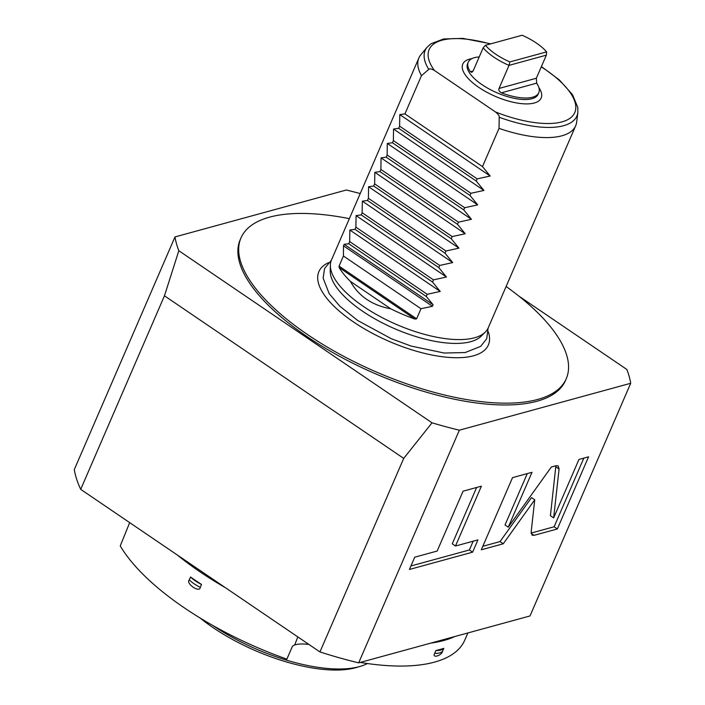 <?xml version="1.0" encoding="UTF-8"?>
<svg xmlns="http://www.w3.org/2000/svg" width="705" height="705" viewBox="0 0 705 705"><rect width="100%" height="100%" fill="white"/><g stroke="black" fill="none" stroke-linecap="round" stroke-linejoin="round"><path stroke-width="1.06" d="M200.044 617.977A109.751 42.917 23.4 0 0 213.025 627.591A109.751 42.917 23.4 0 0 356.439 667.494L360.308 666.357A113.161 44.248 23.4 0 0 367.42 663.537M212.857 625.511A113.161 44.248 23.4 0 0 360.308 666.357M348.023 660.162A187.9 73.47 -156.6 0 1 346.798 659.915A38.431 15.025 23.4 0 0 346.64 659.801M308.94 644.467A38.431 15.025 23.4 0 0 294.708 644.96L297.81 636.897M467.864 632.958L464.771 640.114A187.9 73.47 -156.6 0 1 360.229 662.427M129.685 522.643L120.247 545.89A187.9 73.47 -156.6 0 0 286.873 659.14L292.496 646.15L294.232 645.172M177.263 554.976A187.9 73.47 23.4 0 0 225.388 587.679M201.524 584.463A187.9 73.47 -156.6 0 1 190.535 576.998A22.419 8.768 23.4 0 0 201.524 584.463L200.273 587.344C199.876 593.302 185.424 583.484 189.293 579.88A22.419 8.768 23.4 0 0 200.273 587.344M190.535 576.998L189.293 579.88M430.825 643.101A187.9 73.47 23.4 0 0 454.937 636.5M443.806 648.344A22.419 8.768 -156.6 0 1 435.937 650.503A187.9 73.47 -156.6 0 0 443.806 648.344L442.555 651.235A22.419 8.768 -156.6 0 1 434.694 653.385C431.583 658.549 441.735 655.791 442.555 651.235M435.937 650.503L434.694 653.385M360.211 193.575A245.551 96.012 23.4 0 0 346.322 190.015L174.981 236.933L74.298 469.592A245.551 96.012 23.4 0 0 80.705 489.349L319.947 651.94A245.551 96.012 23.4 0 0 358.678 662.859L530.019 615.941L630.702 383.282A245.551 96.012 23.4 0 0 626.851 369.473L518.695 295.977M319.947 651.94L403.709 458.391L432.033 422.815A245.551 96.012 23.4 0 0 459.36 430.191L630.702 383.282M358.678 662.859L459.36 430.191M80.705 489.349L164.459 295.8L178.832 250.733L432.033 422.815M164.459 295.8L403.709 458.391M174.981 236.933A245.551 96.012 23.4 0 0 178.832 250.733M240.978 237.92L240.194 239.726A177.219 69.293 23.4 0 0 306.79 336.408A177.219 69.293 -156.6 0 0 565.489 380.488L566.265 378.682A177.219 69.293 -156.6 0 1 307.574 334.602A177.219 69.293 -156.6 0 1 240.978 237.92A177.219 69.293 -156.6 0 1 349.354 218.656M531.165 531.993L532.055 535.157L534.082 535.333L557.347 528.962L588.569 456.822L578.946 459.457L553.654 517.902L559.083 469.036L558.184 465.873L556.157 465.697L551.328 467.018L508.252 527.181L532.002 472.306L512.526 477.646L481.303 549.785L503.264 543.775L534.742 499.81L531.165 531.993M455.492 546.023L481.392 486.168L463.062 491.182L437.162 551.046L414.716 557.188L409.402 569.473L472.614 552.165L477.937 539.88L455.492 546.023L452.258 543.828L476.65 487.463M534.742 499.81L531.508 497.615L500.03 541.581L503.264 543.775M482.819 546.287L500.03 541.581M508.252 527.181L505.027 524.987L527.261 473.61M553.654 517.902L550.42 515.707L555.884 465.767M557.347 528.962L554.121 526.767L583.828 458.118M531.121 533.068L554.121 526.767M410.918 565.983L469.389 549.971L473.187 541.176M472.614 552.165L469.389 549.971M506.12 286.494A177.219 69.293 -156.6 0 1 566.265 378.682M488.283 331.782A92.337 36.105 -156.6 0 1 476.554 354.818A92.337 36.105 -156.6 0 1 353.575 322A92.337 36.105 -156.6 0 1 319.788 286.97A92.337 36.105 -156.6 0 1 328.548 262.665M485.251 332.125L481.189 336.153A83.252 32.553 -156.6 0 1 362.582 311.222A83.252 32.553 -156.6 0 1 330.213 270.826L330.372 265.098A85.411 33.399 23.4 0 0 363.577 306.552A85.411 33.399 23.4 0 0 474.5 337.801A85.411 33.399 23.4 0 0 485.251 332.125A85.411 33.399 23.4 0 0 488.248 327.79L575.659 125.79A85.411 33.399 23.4 0 0 576.664 122.08L577.862 112.43L577.783 107.416L572.513 94.673L559.347 79.929L541.414 66.561M490.821 43.816L462.877 38.396L443.674 38.96L430.905 43.78L427.133 47.2L420.911 54.682A85.411 33.399 23.4 0 0 418.893 57.951L331.482 259.951A85.411 33.399 23.4 0 0 330.372 265.098M426.287 296.461L348.728 243.754L344.155 244.309L343.494 245.833L343.423 256.012L339.052 266.12L339.149 267.556A85.411 33.399 23.4 0 0 350.394 281.374C358.66 296.197 372.117 305.336 390.755 308.808A85.411 33.399 23.4 0 0 414.954 319.074L416.611 318.827L420.982 308.719L432.438 306.287L433.099 304.754L426.287 296.461L427.221 294.293L440.22 291.438L432.535 282.035L433.469 279.867L446.459 277.012L438.774 267.6L439.708 265.441L452.707 262.586L445.022 253.174L445.957 251.006L458.946 248.151L451.262 238.748L452.196 236.58L465.194 233.725L457.51 224.313L458.444 222.154L471.434 219.299L463.749 209.887L464.683 207.728L477.682 204.864L469.997 195.461L470.931 193.293L483.921 190.438L476.236 181.035L477.17 178.867L490.169 176.012L482.484 166.6L499.025 128.363A85.411 33.399 23.4 0 0 561.911 135.801A85.411 33.399 23.4 0 0 575.659 125.79M348.728 243.754L349.662 241.586L349.847 230.024L440.22 291.438M432.535 282.035L354.976 229.319L349.847 230.024M354.976 229.319L355.91 227.16L356.087 215.598L446.459 277.012M438.774 267.6L361.216 214.893L356.087 215.598M361.216 214.893L362.15 212.734L362.335 201.163L452.707 262.586M445.022 253.174L367.464 200.467L362.335 201.163M367.464 200.467L368.398 198.299L368.574 186.737L458.946 248.151M451.262 238.748L373.703 186.041L368.574 186.737M373.703 186.041L374.637 183.873L374.822 172.311L465.194 233.725M457.51 224.313L379.951 171.606L374.822 172.311M379.951 171.606L380.885 169.447L381.061 157.885L471.434 219.299M463.749 209.887L386.19 157.18L381.061 157.885M386.19 157.18L387.124 155.012L387.309 143.45L477.682 204.864M469.997 195.461L392.438 142.754L387.309 143.45M392.438 142.754L393.372 140.586L393.549 129.024L483.921 190.438M476.236 181.035L398.677 128.319L393.549 129.024M398.677 128.319L399.612 126.16L399.797 114.598L404.926 113.893L421.467 75.655L428.807 69.407C429.495 68.438 431.354 68.782 434.395 70.438L495.465 111.945A79.357 31.029 23.4 0 0 571.966 116.633A79.357 31.029 23.4 0 0 541.281 66.852M418.893 57.951A85.411 33.399 23.4 0 0 421.467 75.655M495.465 111.945C498.232 114.236 499.475 115.999 499.202 117.25L499.025 128.363M482.484 166.6L404.926 113.893M399.797 114.598L490.169 176.012M477.17 178.867L399.612 126.16M470.931 193.293L393.372 140.586M464.683 207.728L387.124 155.012M458.444 222.154L380.885 169.447M452.196 236.58L374.637 183.873M445.957 251.006L368.398 198.299M439.708 265.441L362.15 212.734M433.469 279.867L355.91 227.16M427.221 294.293L349.662 241.586M420.982 308.719L343.423 256.012M390.755 308.808L350.394 281.374M538.867 87.535A42.705 16.7 -156.6 0 1 526.485 103.908A42.705 16.7 -156.6 0 1 478.818 87.394A42.705 16.7 -156.6 0 1 471.971 58.594M546.595 51.879A37.515 14.673 23.4 0 0 536.346 43.023A37.515 14.673 -156.6 0 0 522.123 35.25L485.428 45.296A37.515 14.673 -156.6 0 0 495.677 54.153A37.515 14.673 23.4 0 0 509.891 61.925L546.595 51.879L546.349 55.149L536.355 78.237L536.655 83.164A38.431 15.025 -156.6 0 1 538.796 92.707L538.135 94.232A38.431 15.025 23.4 0 1 482.035 84.67A38.431 15.025 -156.6 0 1 467.591 63.706L468.252 62.181A38.431 15.025 -156.6 0 1 479.224 56.938M538.796 92.707A38.431 15.025 -156.6 0 1 501.414 92.813C499.184 91.632 498.391 90.178 499.034 88.451L509.028 65.371A38.431 15.025 23.4 0 1 493.932 57.175A38.431 15.025 -156.6 0 1 483.172 47.799L473.187 70.888L471.795 72.342L470.394 71.725A38.431 15.025 -156.6 0 1 468.252 62.181M546.349 55.149L509.028 65.371L509.891 61.925M485.428 45.296L483.172 47.799M534.082 535.333L531.147 533.341M559.083 469.036L555.848 466.842M499.202 117.25A82.652 32.315 23.4 0 0 577.862 112.43M427.133 47.2A82.652 32.315 23.4 0 0 428.807 69.407M344.155 244.309L433.099 304.754M343.494 245.833L432.438 306.287M339.052 266.12L416.611 318.827M339.149 267.556L414.954 319.074M490.275 43.974A79.357 31.029 23.4 0 0 434.395 70.438M536.655 83.164L501.414 92.813M536.355 78.237L499.034 88.451M470.394 71.725L473.143 70.976M488.098 328.125L486.732 338.717L480.651 346.375L465.168 352.544L444.247 353.038L411.05 346.049L391.222 338.682L357.673 320.484L339.784 306.146L329.173 293.632L323.128 278.096L324.6 268.438L331.341 260.286"/></g></svg>

